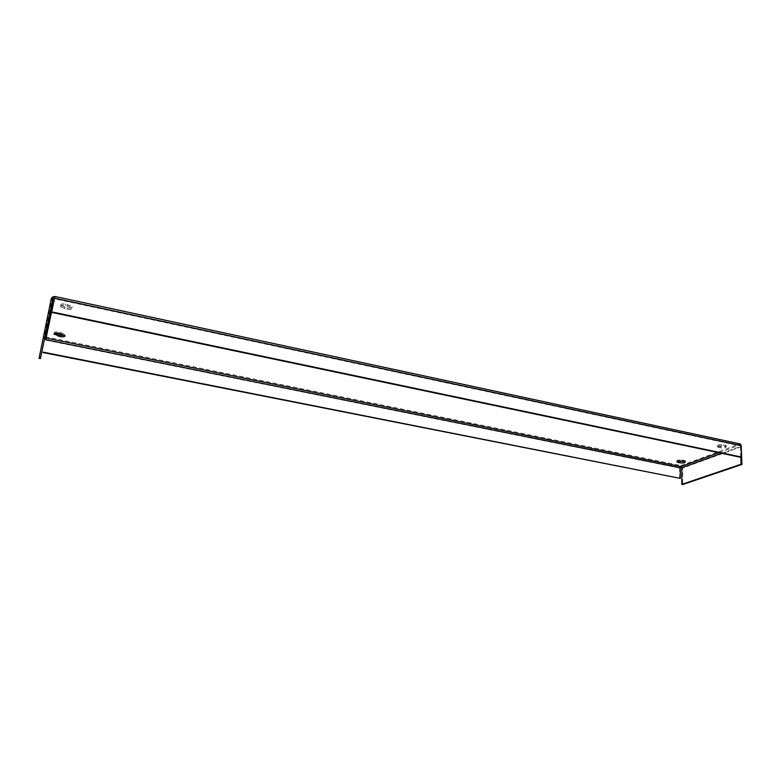 <?xml version="1.0" encoding="UTF-8"?>
<svg xmlns="http://www.w3.org/2000/svg" width="781" height="781" viewBox="0 0 781 781"><rect width="100%" height="100%" fill="white"/><g stroke="black" fill="none" stroke-linecap="round" stroke-linejoin="round"><path stroke-width="0.59" stroke-dasharray="3.9 2.93" d="M54.572 333.35L54.25 332.628C54.719 331.827 56.32 331.661 59.063 332.14L65.057 334.297L64.677 335.381M677.342 461.171L677.439 460.087L682.516 459.921L685.337 460.81L684.878 461.542M717.944 444.867L723.382 444.653L726.252 445.58C726.047 446.742 724.016 447.113 720.16 446.693L717.28 445.766L717.944 444.867M717.954 445.961L723.391 445.756L726.262 446.683C726.057 447.835 724.026 448.206 720.17 447.786L717.29 446.869L717.954 445.961M60.645 304.775C61.162 303.858 62.89 303.663 65.809 304.18L72.155 306.572C72.711 308.017 71.061 308.446 67.225 307.86L60.869 305.478L60.645 304.775M60.381 306.084C60.898 305.166 62.626 304.971 65.555 305.488L71.901 307.87C72.448 309.315 70.807 309.745 66.971 309.159L60.606 306.777L60.381 306.084M679.626 478.607L679.655 468.073L680.925 465.544L680.925 466.579M45.337 336.796L680.925 465.544L682.731 467.975L682.692 484.552M721.712 453.322L740.71 446.42L740.017 445.092L740.495 445.951L54.387 298.781M741.169 445.053L739.724 443.998L739.744 445.111L54.553 297.971M740.71 446.42L740.876 457.236M52.776 298.967L44.595 338.622M39.05 358.342L43.082 338.72L44.956 336.865M680.925 465.544L739.724 443.998L54.826 296.643L46.059 338.056M44.449 338.993L40.427 358.616M46.304 336.836L46.05 338.056M739.724 443.998L740.251 443.95M740.671 457.305L740.495 445.951M58.819 333.37L59.063 332.14M682.506 460.966L682.516 459.921M723.391 445.756L723.382 444.653M65.555 305.488L65.809 304.18M718.881 452.726L739.744 445.111M741.667 446.625L682.731 467.975M43.082 338.72L51.273 298.645M679.655 468.073L45.63 340.116M64.774 308.7L65.038 307.402M66.971 309.159L67.225 307.86M67.762 305.957L68.025 304.649M720.17 447.786L720.16 446.693M724.827 446.058L724.817 444.965M718.745 447.484L718.735 446.39M683.883 461.249L683.892 460.204M60.879 333.79L61.123 332.56M52.581 296.936L44.263 337.138M740.017 445.092L54.572 297.873M60.606 306.777L60.869 305.478M71.901 307.87L72.155 306.572M726.262 446.683L726.252 445.58M717.29 446.869L717.28 445.766M685.337 461.854L685.337 460.81M676.883 461.464L676.883 460.868M64.813 335.527L65.057 334.297"/><path stroke-width="1.17" d="M54.006 333.858C54.475 333.057 56.076 332.901 58.819 333.37L64.813 335.527C65.262 336.757 63.72 337.119 60.186 336.591L54.006 333.858M677.439 461.132L682.506 460.966L685.337 461.854C685.162 462.869 683.287 463.192 679.714 462.801L676.883 461.913L677.439 461.132M64.677 335.381L60.43 335.361L54.572 333.35M684.878 461.542L677.342 461.171M44.595 338.622L46.059 338.056L45.718 339.696L680.29 467.839L680.925 466.579L681.823 467.79L721.712 453.322M740.876 457.236L740.993 464.256L741.95 464.451L741.169 445.053M741.95 464.451L682.692 484.552L681.784 484.376L681.823 467.79M740.993 464.256L681.784 484.376M740.251 443.95L54.865 296.448L51.614 312.38L54.572 297.873L52.776 298.967L48.402 320.347L46.889 320.025L51.273 298.645L52.581 296.936L54.826 296.643L46.059 338.056L680.925 466.579L718.881 452.726M46.889 320.025L39.05 358.342L40.427 358.616L48.402 320.347M46.05 338.056L45.718 339.696M680.29 467.839L680.261 478.382L43.17 352.153M43.092 352.563L680.261 478.382M740.281 443.959L741.237 445.678L741.413 457.041L740.671 457.305L51.614 312.38M51.722 311.883L741.413 457.041M54.504 298.264L741.237 445.678M679.714 462.801L679.714 461.756M678.347 462.518L678.347 461.473M58.136 336.172L58.38 334.942M60.186 336.591L60.43 335.361M53.43 298.117L45.044 338.202M54.182 334.424L54.377 333.438"/></g></svg>

